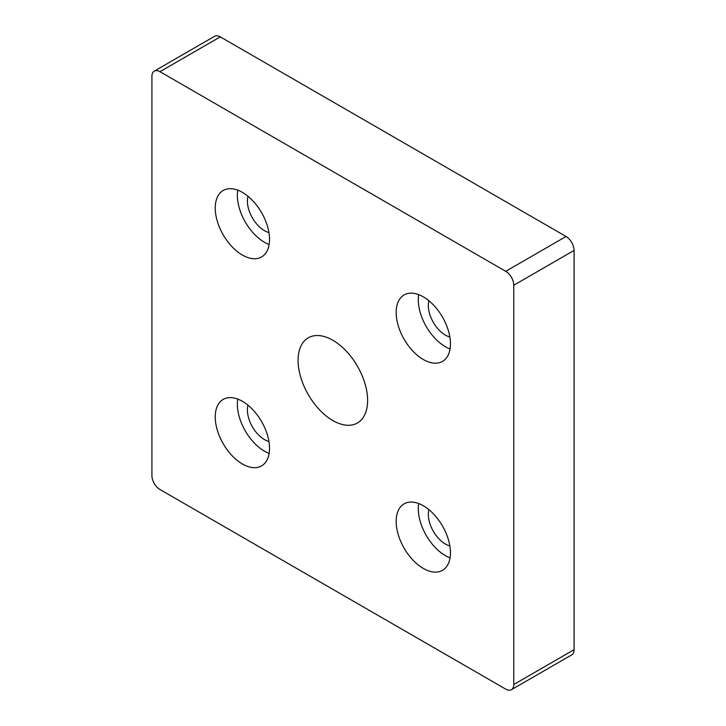 <?xml version="1.0" encoding="UTF-8"?>
<svg xmlns="http://www.w3.org/2000/svg" width="726" height="726" viewBox="0 0 726 726"><rect width="100%" height="100%" fill="white"/><g stroke="black" fill="none" stroke-linecap="round" stroke-linejoin="round"><path stroke-width="1.09" d="M511.413 689.7L571.725 654.879A11.371 6.561 -120 0 0 574.075 649.679L513.772 684.491A11.371 6.561 60 0 1 511.413 689.7A11.371 6.561 60 0 1 505.732 689.137L159.965 489.515A11.371 6.561 60 0 1 151.925 475.584L151.925 76.321A11.371 6.561 60 0 1 154.275 71.121A11.371 6.561 60 0 1 159.965 71.683L220.268 36.863A11.371 6.561 -120 0 0 214.587 36.3L154.275 71.121M574.075 649.679L574.075 250.416A11.371 6.561 -120 0 0 566.035 236.485L220.268 36.863M513.772 684.491L513.772 285.236L574.075 250.416M566.035 236.485L505.732 271.306A11.371 6.561 60 0 1 513.772 285.236M332.844 420.554A49.168 28.387 60 0 1 300.727 377.23A49.168 28.387 60 0 1 308.26 337.826A49.168 28.387 60 0 1 357.428 366.213A49.168 28.387 60 0 1 357.428 422.986A49.168 28.387 60 0 1 332.844 420.554M237.756 399.091A38.378 22.161 -120 0 0 264.5 451.209A38.378 22.161 -120 0 0 269.128 453.423M247.993 405.217A24.167 13.948 -120 0 0 252.412 426.852A24.167 13.948 -120 0 0 268.938 441.49M242.384 463.978A38.378 22.161 60 0 1 217.31 430.155A38.378 22.161 60 0 1 223.191 399.4A38.378 22.161 60 0 1 261.578 421.561A38.378 22.161 60 0 1 261.578 465.874A38.378 22.161 60 0 1 242.384 463.978M418.684 294.629A38.378 22.161 -120 0 0 445.419 346.747A38.378 22.161 -120 0 0 450.047 348.961M428.921 300.764A24.167 13.948 -120 0 0 433.34 322.389A24.167 13.948 -120 0 0 449.857 337.027M423.312 359.515A38.378 22.161 60 0 1 398.238 325.693A38.378 22.161 60 0 1 404.119 294.938A38.378 22.161 60 0 1 442.497 317.099A38.378 22.161 60 0 1 442.497 361.421A38.378 22.161 60 0 1 423.312 359.515M418.684 503.545A38.378 22.161 -120 0 0 445.419 555.662A38.378 22.161 -120 0 0 450.047 557.877M428.921 509.679A24.167 13.948 -120 0 0 433.34 531.305A24.167 13.948 -120 0 0 449.857 545.943M423.312 568.431A38.378 22.161 60 0 1 398.238 534.608A38.378 22.161 60 0 1 404.119 503.853A38.378 22.161 60 0 1 442.497 526.014A38.378 22.161 60 0 1 442.497 570.337A38.378 22.161 60 0 1 423.312 568.431M237.756 190.176A38.378 22.161 -120 0 0 264.5 242.293A38.378 22.161 -120 0 0 269.128 244.508M247.993 196.301A24.167 13.948 -120 0 0 252.412 217.936A24.167 13.948 -120 0 0 268.938 232.574M242.384 255.062A38.378 22.161 60 0 1 217.31 221.239A38.378 22.161 60 0 1 223.191 190.484A38.378 22.161 60 0 1 261.578 212.645A38.378 22.161 60 0 1 261.578 256.959A38.378 22.161 60 0 1 242.384 255.062M505.732 271.306L159.965 71.683"/></g></svg>
